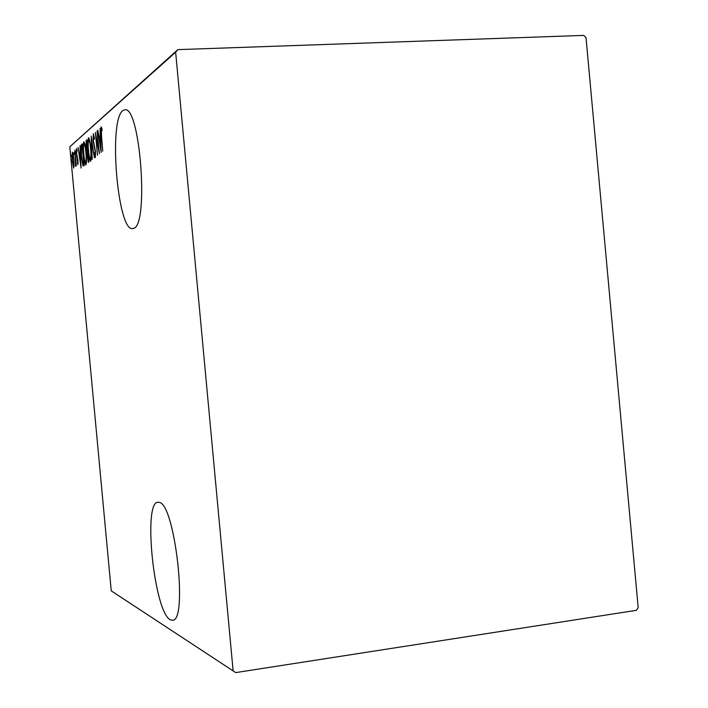 <?xml version="1.0" encoding="UTF-8"?>
<svg xmlns="http://www.w3.org/2000/svg" width="708" height="708" viewBox="0 0 708 708"><rect width="100%" height="100%" fill="white"/><g stroke="black" fill="none" stroke-linecap="round" stroke-linejoin="round"><path stroke-width="1.06" d="M159.22 502.37L157.946 502.238C142.759 501.804 154.096 611.579 170.141 619.677L172.478 620.27C188.284 621.748 174.858 503.423 159.22 502.37M122.741 110.687C108.28 120.882 117.652 231.879 132.626 228.587L133.697 228.303C149.069 225.224 140.175 105.386 124.776 109.802L122.741 110.687M74.11 165.026L73.641 168.106L72.154 160.76L72.34 152.105C73.013 153.194 73.508 155.618 73.818 159.371L74.11 165.026M74.836 150.193L76.278 165.734L75.88 163.601L75.668 166.504L74.836 150.193M77.88 164.743L76.358 153.45L76.482 148.503L77.092 150.238L76.544 153.202L77.924 160.291L77.88 164.743M81.464 144.459L82.181 143.848L84.217 165.672L82.942 165.822L81.287 156.034C80.668 150.423 80.73 146.565 81.464 144.459L82.234 144.423M86.819 139.83L88.889 162.017L88.288 162.433L86.022 147.291L86.181 140.379L86.819 139.83M91.19 136.051L94.359 157.742L91.562 140.414L92.173 159.45L91.19 136.051M97.067 130.971L99.43 153.778L96.04 137.087L97.5 155.282L95.368 132.44L98.748 149.043L97.297 130.962M101.518 135.538L102.731 151.193L101.271 135.493L101.12 126.812L102.005 128.962L102.032 130.874L101.324 129.219L101.518 135.538M175.646 52.215L69.809 146.786L111.253 590.87L235.72 672.6L636.359 610.331L638.191 607.721L586.02 37.63L583.746 35.4L177.841 49.631L175.646 52.215L233.091 670.485M101.156 152.424L97.837 130.307L99.12 137.184L100.209 136.272L100.12 128.325L101.156 152.424M93.217 133.67L94.421 137.998L94.323 139.326L93.429 135.998L93.306 140.255L95.536 151.76L95.368 157.548L94.43 154.194L94.5 152.645L95.244 155.176L95.323 152.025L93.084 140.405L93.359 133.662M90.801 148.388C91.421 154.202 91.376 158.486 90.668 161.238L90.535 161.291C89.5 159.619 88.757 156.043 88.314 150.556C87.703 144.795 87.757 140.547 88.465 137.794L88.597 137.733C89.624 139.379 90.358 142.936 90.801 148.388M86.049 152.3C86.659 158.026 86.615 162.229 85.942 164.929L85.81 164.973C84.801 163.327 84.084 159.804 83.641 154.397C83.048 148.733 83.084 144.556 83.765 141.857L83.898 141.804C84.898 143.432 85.615 146.928 86.049 152.3M81.101 168.106L78.075 147.397L79.234 153.857L80.181 153.061L80.057 145.68L81.101 168.106M75.685 151.087L75.641 153.025L75.685 151.087M73.942 152.583L73.897 154.512L73.942 152.583M71.163 154.964L71.127 156.875L71.163 154.964M69.809 146.786L177.841 49.631M235.72 672.6L111.253 590.87M102.014 129.387L101.536 129.405M100.386 138.741L100.147 137.131M100.492 137.06L99.12 137.184M99.456 139.458L100.713 147.99L100.315 138.75L99.456 139.458M94.792 147.211L94.35 147.229M91.067 159.928L90.819 158.973M89.226 139.998L89.314 139.034M88.527 150.388C88.889 154.884 89.5 157.751 90.358 158.999L90.447 158.955C91.04 156.787 91.093 153.317 90.597 148.574C90.226 144.149 89.633 141.299 88.792 140.025L88.686 140.078C88.075 142.219 88.022 145.653 88.527 150.388M91.164 158.919L90.447 158.955M87.996 152.503L87.013 152.547M87.907 151.477L87.748 150.76M86.863 140.343L86.181 140.379M88.181 160.132L87.801 152.804L87.394 157.264L88.084 160.167L88.704 160.097M87.456 150.636L86.827 142.281L86.226 147.122L86.995 150.733L87.819 150.618M86.332 163.583L86.102 162.69M84.526 144.034L84.606 143.131M83.845 154.238C84.208 158.663 84.81 161.486 85.633 162.716L85.721 162.681C86.296 160.548 86.341 157.149 85.854 152.477C85.491 148.131 84.907 145.317 84.093 144.06L83.987 144.105C83.402 146.202 83.358 149.583 83.845 154.238M84.102 165.761L82.942 165.822M84.155 165.716L83.606 163.884M82.146 146.291L82.305 145.193M83.801 163.592L82.19 146.255L81.314 147.6L81.491 155.875L82.871 163.672L84.022 163.575M80.438 155.353L80.216 153.804M80.438 153.786L79.234 153.857M79.544 155.981L80.685 163.964L80.287 155.362L79.544 155.981M78.075 162.822L77.243 162.867M72.331 160.592L73.552 166.185L73.632 159.512L72.49 154.008L72.331 160.592M90.358 158.999L91.164 158.955M88.792 140.025L89.562 139.98M88.084 160.167L88.712 160.141M87.137 150.795L87.836 150.76M84.093 144.06L84.836 144.016M83.234 163.902L84.048 163.858"/></g></svg>
